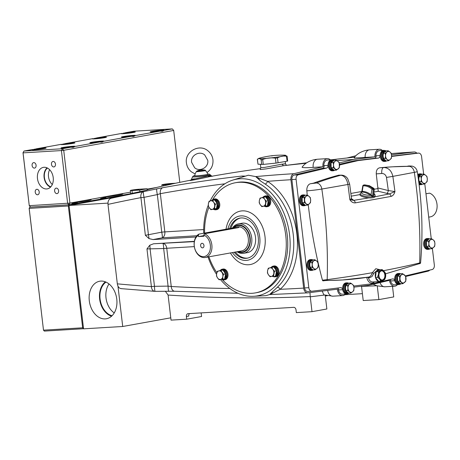 <?xml version="1.0" encoding="UTF-8"?>
<svg xmlns="http://www.w3.org/2000/svg" width="460" height="460" viewBox="0 0 460 460"><rect width="100%" height="100%" fill="white"/><g stroke="black" fill="none" stroke-linecap="round" stroke-linejoin="round"><path stroke-width="0.69" d="M186.702 319.188L186.386 316.491A2.72 1.955 -100.2 0 1 187.864 313.703A2.72 1.955 -100.2 0 1 188.025 313.685L293.75 307.343A2.72 1.955 -100.2 0 1 296.022 309.919L296.338 312.61L312.001 311.673L310.23 296.562A2383.427 1714.495 79.8 0 1 168.095 295.044L171.039 320.125L186.702 319.188L201.566 316.509L201.141 312.898M312.001 311.673L326.865 308.993L325.254 295.303M168.095 295.044L165.324 291.214M186.386 316.491L188.744 316.066A2.72 1.955 79.8 0 1 189.549 313.593M310.23 296.562L309.959 292.583M322.195 291.071L323.834 294.843L332.793 296.177A7.038 4.87 -93.4 0 1 327.658 290.392M345.437 294.038A7.038 4.87 -93.4 0 1 343.028 295.544A7.038 4.87 -93.4 0 1 342.625 295.59L332.839 296.177A7.038 4.87 -93.4 0 1 332.793 296.177M342.625 295.59A7.038 4.87 -93.4 0 1 337.37 289.19L307.866 292.847A5.434 3.76 86.6 0 1 307.705 292.859A5.434 3.76 86.6 0 1 303.663 288.104L290.933 179.722A2371.685 1706.048 -100.2 0 0 267.536 181.349A2.72 1.564 -56.9 0 1 265.161 184.052L260.561 181.01L257.623 177.594L267.536 181.349A62.387 44.879 79.8 0 1 296.867 233.939A62.387 44.879 79.8 0 1 280.215 289.288A2.72 1.719 47.6 0 0 277.294 287.31A59.679 42.929 -100.2 0 0 293.221 234.364A59.679 42.929 -100.2 0 0 265.161 184.052M397.452 284.654A7.038 4.87 -93.4 0 1 395.042 286.154A7.038 4.87 -93.4 0 1 394.64 286.206A7.038 4.87 -93.4 0 1 389.447 280.341L368.385 285.344L353.93 287.138M405.726 276.466L428.116 271.147A5.434 3.76 86.6 0 0 429.772 270.095M380.046 282.572A7.038 4.87 86.6 0 0 384.801 286.793A7.038 4.87 86.6 0 0 384.853 286.793L394.64 286.206M376.734 285.758A2384.68 1715.392 79.8 0 1 361.548 286.356L363.21 300.547L378.873 299.604L393.737 296.924L392.495 286.333M378.873 299.604L377.269 285.919M362.405 293.664L344.753 294.722M327.204 295.774L325.323 295.884M361.548 286.356L361.502 286.039M333.856 159.499L331.436 159.775A2377.918 1710.533 -100.2 0 1 333.816 159.499L346.995 157.987L355.816 155.767M428.703 217.16L430.359 216.861A12.23 8.797 -100.2 0 0 437 204.297A12.23 8.797 -100.2 0 0 429.577 193.142L425.96 193.792M175.565 183.235L170.988 183.511A5.434 0.322 -6.7 0 0 165.123 184.132A5.434 0.322 -6.7 0 0 161.874 184.816A5.434 0.322 -6.7 0 0 163.559 184.851L170.28 184.448L172.575 183.862A2380.494 1712.384 79.8 0 1 190.98 180.124M209.242 176.703L209.288 176.697A2380.494 1712.384 79.8 0 1 260.601 168.602M285.24 161.529L285.505 163.783C286.062 164.962 286.637 165.439 287.247 165.215L283.446 165.703A2380.494 1712.384 79.8 0 1 306.049 163.265M336.887 160.609A2380.494 1712.384 79.8 0 1 353.602 159.493L374.94 156.848A7.038 4.87 -93.4 0 1 379.362 149.253A7.038 4.87 -93.4 0 1 382.335 150.454M354.292 158.05L374.94 156.848M416.869 153.209A5.434 3.76 86.6 0 0 414.287 151.978A5.434 3.76 86.6 0 0 414.121 151.995L391.5 154.802M346.995 157.987L354.585 157.142M365.154 157.475A7.038 4.87 -93.4 0 1 369.173 149.885A7.038 4.87 -93.4 0 1 369.524 149.839A7.038 4.87 -93.4 0 1 369.57 149.839L379.362 149.253M193.401 179.653C182.81 182.114 199.985 178.911 209.288 176.697L208.075 175.961C211.784 175.553 211.905 175.731 208.437 176.479M194.218 178.796C190.302 179.768 190.486 179.814 194.781 178.946L208.075 175.961M260.199 169.067L260.302 169.539L266.167 168.883L283.446 165.703L282.032 164.162C286.735 163.611 286.626 163.662 281.71 164.318M260.406 164.392L260.791 167.647L264.621 167.4L282.032 164.162M164.95 184.598L170.643 183.781L164.95 184.598M170.28 184.448A2380.281 1712.235 -100.2 0 0 163.674 185.851C161.558 186.306 161.506 186.288 163.518 185.805M162.035 186.162L147.24 189.681M130.663 193.631L110.929 198.329A2377.521 1710.245 79.8 0 1 143.52 191.647L156.837 188.87A5.434 0.69 78.3 0 0 157.331 194.586L144.032 197.357L148.425 234.721L161.742 232.168L157.331 194.586L160.344 193.66A5.434 3.778 -100.2 0 1 162.955 187.674L156.837 188.87M162.955 187.674A2377.918 1710.533 79.8 0 1 242.173 176.036L245.485 176.117M260.561 181.01L255.714 176.594A2377.113 1709.952 79.8 0 1 293.871 173.696L322.989 166.773L313.202 167.4C307.464 167.785 303.847 167.791 302.346 167.423L302.07 167.204L303.307 165.663C306.164 162.593 310.074 160.552 315.042 159.539L317.509 159.229A7.038 4.87 86.6 0 0 317.159 159.269A7.038 4.87 86.6 0 0 313.202 167.4M339.267 162.903L353.602 159.493M147.131 188.744L147.275 189.951L139.892 191.711A2378.51 1710.958 -100.2 0 0 132.302 193.321L130.663 193.654L130.295 190.515A5.434 0.322 -6.7 0 0 131.974 190.549L139.702 190.083L147.131 188.744L139.409 189.209A5.434 0.322 -6.7 0 0 133.544 189.83A5.434 0.322 -6.7 0 0 130.295 190.515M133.371 190.296L139.064 189.486L133.371 190.296M139.702 190.083L139.892 191.711M322.989 166.773A7.038 4.87 -93.4 0 1 327.347 158.637L317.561 159.223A7.038 4.87 86.6 0 0 317.509 159.229M327.347 158.637A7.038 4.87 -93.4 0 1 330.326 159.839M257.623 177.594L255.714 176.594L248.331 175.22L232.628 180.153A59.254 42.625 -100.2 0 0 210.162 200.922M196.909 235.733L162.236 237.814L153.059 239.574L148.988 238.596L145.366 235.284L140.938 197.633A5.434 3.778 79.2 0 1 143.52 191.647A5.434 0.69 78.1 0 0 144.032 197.357A5.434 0.322 -6.7 0 1 140.938 197.633A2372.088 1706.341 -100.2 0 0 107.991 204.389L117.329 283.843A2372.088 1706.341 -100.2 0 0 151.392 286.586A5.434 3.714 93.8 0 0 154.744 291.335L154.744 291.335A5.434 3.714 93.8 0 0 155.123 291.335M145.366 235.284L148.425 234.721A5.434 0.684 79.1 0 1 148.988 238.596M224.882 183.793A2372.485 1706.623 -100.2 0 0 160.344 193.66L164.835 231.892A5.434 3.76 86.6 0 1 162.236 237.814A5.434 0.684 79.1 0 0 161.742 232.168A5.434 0.322 173.3 0 1 164.835 231.892L203.665 229.563M242.173 176.036L243.794 176.646M153.059 239.574L195.96 237.003M194.321 246.612L166.761 248.268A5.434 0.322 -6.7 0 0 163.668 248.538L146.964 248.935L149.764 245.232L153.554 243.783L194.304 241.621M194.356 241.339L153.554 243.783M208.035 256.979A59.254 42.625 -100.2 0 0 216.551 274.338M220.461 279.565A59.254 42.625 -100.2 0 0 253.586 296.297A59.254 42.625 -100.2 0 0 289.599 234.98A59.254 42.625 -100.2 0 0 232.628 180.153M253.586 296.297L266.098 295.636L269.571 294.561L277.294 287.31M208.253 205.229A59.254 42.625 -100.2 0 0 203.699 233.243M222.306 279.64A55.976 40.267 -100.2 0 0 255.357 292.899L256.847 292.629A55.976 40.267 -100.2 0 0 287.236 235.123A55.976 40.267 -100.2 0 0 236.963 182.453L235.48 182.723A55.976 40.267 -100.2 0 0 212.577 199.789M255.357 292.899A55.976 40.267 -100.2 0 0 285.752 235.388A55.976 40.267 -100.2 0 0 235.48 182.723M208.926 207.224A55.976 40.267 -100.2 0 0 204.585 233.082M208.92 256.818A55.976 40.267 -100.2 0 0 216.861 272.745M230.414 252.942A27.174 19.544 -100.2 0 0 253.805 263.407A27.174 19.544 -100.2 0 0 265 236.636A27.174 19.544 -100.2 0 0 245.887 211.105A27.174 19.544 -100.2 0 0 226.015 229.212M232.392 252.586A22.465 16.163 -100.2 0 0 251.292 258.899A22.465 16.163 -100.2 0 0 259.75 237.176A22.465 16.163 -100.2 0 0 244.812 216.263A22.465 16.163 -100.2 0 0 227.959 228.861M234.197 252.258A20.372 14.657 -100.2 0 0 247.181 258.192A20.372 14.657 -100.2 0 0 258.238 237.262A20.372 14.657 -100.2 0 0 239.942 218.097A20.372 14.657 -100.2 0 0 229.747 228.539M235.382 252.045A20.372 14.657 -100.2 0 0 247.767 258.066M243.616 253.322L247.394 252.638A14.944 10.752 -100.2 0 0 255.507 237.285A14.944 10.752 -100.2 0 0 242.086 223.221L238.309 223.905A14.944 10.752 79.8 0 1 251.729 237.969A14.944 10.752 79.8 0 1 243.616 253.322A14.944 10.752 79.8 0 1 237.049 251.746M240.54 218.005A20.372 14.657 -100.2 0 0 230.926 228.327M232.449 228.051A14.944 10.752 79.8 0 1 238.309 223.905M237.774 251.614A13.857 9.97 -100.2 0 0 250.205 238.148A13.857 9.97 -100.2 0 0 243.34 226.251A13.857 9.97 -100.2 0 0 233.088 227.93M232.76 227.999L238.033 226.763L239.246 227.096L238.24 227.671L204.43 233.772A12.23 8.797 79.8 0 1 211.853 244.927A12.23 8.797 79.8 0 1 205.217 257.491A12.23 8.797 79.8 0 1 194.235 245.985A12.23 8.797 79.8 0 1 198.95 234.1L232.76 227.999L232.835 228.643M198.95 234.1L198.34 235.37A11.143 8.015 -100.2 0 0 194.275 246.071A11.143 8.015 -100.2 0 0 203.602 256.634A11.143 8.015 -100.2 0 0 210.329 245.111A11.143 8.015 -100.2 0 0 203.826 235.043L204.43 233.772M198.34 235.37L198.484 236.595L203.964 236.267L203.826 235.043M203.889 235.618L198.484 236.595M203.964 245.49A2.311 1.662 -100.2 0 0 201.894 243.317A2.311 1.662 -100.2 0 0 200.64 245.692A2.311 1.662 -100.2 0 0 202.71 247.865A2.311 1.662 -100.2 0 0 203.964 245.49M120.974 288.627L154.744 291.335A5.434 5.434 0 0 0 155.169 291.347L155.169 291.347A5.434 0.627 89.3 0 1 154.48 286.31L150.092 248.946A5.434 0.638 88.3 0 0 149.764 245.232M163.668 248.538A5.434 0.638 88.3 0 0 162.909 243.507A5.434 3.76 86.6 0 1 166.761 248.268L171.252 286.494L168.084 286.126L163.668 248.538M107.991 204.389C107.812 201.169 108.79 199.151 110.929 198.329M121.538 288.621C119.301 288.592 117.898 287.005 117.329 283.843M293.871 173.696A5.434 3.76 86.6 0 0 290.933 179.722M374.739 158.263L353.763 160.862L339.497 164.255M384.784 150.541A5.658 3.916 86.6 0 0 383.657 150.374L379.442 150.627A5.658 3.916 86.6 0 0 375.912 156.975A5.658 3.916 86.6 0 0 375.923 157.032M414.494 153.352A4.054 2.806 86.6 0 0 414.368 153.358A4.054 2.806 86.6 0 0 414.247 153.37L391.575 156.181M390.35 279.887A5.658 3.916 86.6 0 0 394.559 284.826L398.774 284.573A5.658 3.916 86.6 0 0 399.872 284.274M338.296 288.805A5.658 3.916 86.6 0 0 338.336 289.26A5.658 3.916 86.6 0 0 342.545 294.21L346.759 293.957A5.658 3.916 86.6 0 0 347.858 293.658M323 168.176L294.066 175.053A4.054 2.806 86.6 0 0 291.876 179.555L304.606 287.937A4.054 2.806 86.6 0 0 307.619 291.485A4.054 2.806 86.6 0 0 307.746 291.473M332.77 159.93A5.658 3.916 86.6 0 0 331.643 159.764L327.428 160.017A5.658 3.916 86.6 0 0 323.897 166.365A5.658 3.916 86.6 0 0 323.978 166.876M331.643 159.764A5.658 3.916 86.6 0 0 328.06 165.405A2.72 1.88 -93.4 0 1 326.565 168.078L298.281 174.8A4.054 2.806 86.6 0 0 296.091 179.302L308.821 287.684A4.054 2.806 86.6 0 0 311.834 291.232A4.054 2.806 86.6 0 0 311.955 291.22L340.613 287.667A2.72 1.88 -93.4 0 1 340.699 287.661A2.72 1.88 -93.4 0 1 342.666 289.702A5.658 3.916 86.6 0 0 346.759 293.957M353.751 286.039L372.439 283.722L392.633 278.921A2.72 1.88 -93.4 0 1 392.857 278.886A2.72 1.88 -93.4 0 1 394.778 280.732A5.658 3.916 86.6 0 0 398.774 284.573M383.657 150.374A5.658 3.916 86.6 0 0 380.075 155.583A2.72 1.88 -93.4 0 1 378.436 158.079L357.978 160.615L339.549 164.99M380.075 155.583L376.159 155.819A2.72 1.88 -93.4 0 1 374.52 158.309L378.436 158.079M390.034 279.542A2.72 1.88 -93.4 0 1 390.862 280.968L394.778 280.732M337.502 288.052A2.72 1.88 -93.4 0 1 338.75 289.938L342.666 289.702M328.06 165.405L324.145 165.64A2.72 1.88 -93.4 0 1 322.65 168.314L326.565 168.078M312.328 263.419A2.932 2.03 86.6 0 0 312.029 262.919M312.058 267.266A2.932 2.03 86.6 0 0 312.507 266.415M405.409 275.885L432.135 269.531A4.054 2.806 86.6 0 0 434.332 265.035L432.365 248.325M431.238 238.711L424.77 183.666M423.643 174.058L421.596 156.653A4.054 2.806 86.6 0 0 418.583 153.105A4.054 2.806 86.6 0 0 418.462 153.117L391.569 156.452M380.069 269.744A5.98 4.14 86.6 0 0 379.011 269.612L377.855 269.681L373.819 273.303L372.025 276.512L369.426 277.828A1.087 0.753 86.6 0 0 368.655 277.081L368.604 277.087A543.473 376.148 -93.4 0 1 342.579 279.967L325.962 280.537M322.443 280.203A0.949 0.655 86.6 0 0 323.115 280.847A0.949 0.655 86.6 0 0 323.167 280.841L326.589 280.433A0.949 0.684 79.8 0 0 327.175 279.64L322.443 280.203A375.13 259.635 86.6 0 1 308.24 204.631M351.837 199.375A2.72 2.242 122 0 0 352.808 199.583L353.705 200.359L349.882 199.709L351.503 198.519L349.657 184.149L347.766 178.842C346.38 176.634 344.385 175.409 341.774 175.156L338.755 175.174A543.473 376.148 86.6 0 0 313.398 183.195L310.638 183.695A6.641 4.594 86.6 0 0 306.843 190.82A375.13 259.635 86.6 0 0 307.234 195.092L306.038 196.311A4.347 3.007 -93.4 0 1 309.051 196.345L307.234 195.092L305.066 195.224L302.116 197.696L304.284 197.564L304.416 202.578L306.233 203.837A4.347 3.007 -93.4 0 1 304.629 200.054A4.347 3.007 86.6 0 1 306.038 196.311L304.284 197.564M338.755 175.174L341.78 175.156M374.239 189.238L377.93 188.571L376.257 173.874C376.159 170.349 377.327 168.32 379.753 167.779L383.605 167.515C388.447 167.693 391.535 170.643 392.857 176.37L394.956 191.578C394.209 194.241 392.903 195.856 391.04 196.414L355.247 202.877C353.142 203.027 351.348 201.974 349.882 199.709L347.927 184.477C346.765 178.733 344.373 175.657 340.739 175.248A543.473 376.148 86.6 0 0 316.308 183.022A6.641 4.778 79.8 0 1 321.833 189.043A375.13 269.847 79.8 0 1 327.175 279.64A543.473 107.099 -178.2 0 0 372.33 272.705L375.82 268.715L379.718 269.658M377.907 187.95L388.326 190.561L386.48 177.428C385.796 174.817 384.221 173.5 381.748 173.489C381.558 170.039 382.179 168.044 383.605 167.515A543.473 376.148 86.6 0 1 392.811 166.796A543.473 376.148 86.6 0 0 392.811 166.796L409.026 166.324A6.641 4.778 79.8 0 0 408.813 166.33A543.473 376.148 86.6 0 0 392.823 166.796L389.913 166.968A543.473 376.148 86.6 0 0 379.753 167.779M409.026 166.324A6.641 4.778 79.8 0 1 414.334 172.35A10.672 0.632 173.3 0 0 417.243 171.563L417.243 171.563C416.622 168.676 414.903 166.859 412.091 166.106L409.038 165.962A6.641 4.594 86.6 0 0 408.664 166.002L406.876 166.324M386.48 177.428L392.857 176.37A543.473 16.416 171.6 0 0 414.334 172.35A375.13 269.847 79.8 0 1 419.675 262.947A0.949 0.684 79.8 0 1 419.152 263.735C420.06 263.712 420.543 263.367 420.595 262.706L419.675 262.947A543.473 107.099 -178.2 0 1 383.588 270.652M386.866 193.436A2.72 1.058 -75.9 0 0 388.326 190.561L394.956 191.578L389.315 193.93L378.281 191.28L374.043 192.044M374.969 196.782L389.315 193.93A2.72 2.041 78 0 1 391.04 196.414M368.978 197.863L353.705 200.359A2.72 1.863 81.4 0 1 355.247 202.877M377.93 188.571L378.281 191.28M310.638 183.695L316.308 183.022L313.398 183.195M367.448 277.282L368.448 277.886A5.98 4.14 86.6 0 0 372.68 281.968L379.73 281.549A5.98 4.14 86.6 0 0 380.776 281.284M379.011 269.612A5.98 4.14 86.6 0 0 375.285 276.316A5.98 4.14 86.6 0 0 379.73 281.549M368.604 277.087C370.225 276.753 371.467 275.293 372.33 272.705L373.819 273.303M357.978 160.615L353.763 160.862M303.663 288.104A2371.685 1706.048 -100.2 0 1 280.215 289.288L271.273 293.802L273.447 290.731M271.273 293.802L269.704 294.561L307.705 292.859M175.122 291.232A5.434 3.72 -86.7 0 1 174.656 291.249L174.656 291.249A5.434 3.72 -86.7 0 1 171.252 286.494A2372.485 1706.623 -100.2 0 0 229.816 288.483M168.849 291.14A5.434 0.632 -90.9 0 1 168.791 291.163A5.434 0.632 -90.9 0 1 168.084 286.126L154.48 286.31A5.434 0.322 173.3 0 1 151.392 286.586L146.964 248.935M373.784 194.747L373.503 196.248A7.481 2.07 -172.9 0 1 372.583 196.414L370.501 195.339A6.503 1.8 -172.9 0 1 363.342 194.183A6.503 1.8 -172.9 0 1 361.796 192.021L361.853 192.32M373.94 193.539A6.503 1.8 -172.9 0 1 373.859 194.701M375.118 195.488L375.044 196.529A7.59 2.099 -172.9 0 1 370.415 197.903A7.59 2.099 -172.9 0 1 362.319 196.558A7.59 2.099 -172.9 0 1 359.979 194.649L360.163 193.625A7.538 2.081 -172.9 0 0 362.486 195.517A7.538 2.081 -172.9 0 0 370.524 196.857A7.538 2.081 -172.9 0 0 375.118 195.488L374.75 194.218L373.951 193.43M369.242 185.696A0.69 0.437 -69.1 0 1 369.403 185.708L373.934 188.381A0.69 0.356 129.3 0 0 373.721 188.347L369.242 185.696L364.596 184.868L363.521 185.058A0.69 0.471 88.3 0 0 363.124 185.794L362.986 185.748M373.968 188.795L374.055 189.227A0.69 0.529 -105.9 0 0 373.744 188.514L373.721 188.347M373.503 196.248A0.69 0.535 76.5 0 1 373.497 196.092L374.055 189.227L373.181 189.382A0.69 0.46 -95.4 0 0 372.956 188.652L373.744 188.514M363.521 185.058C366.758 184.995 369.8 186.156 372.646 188.537L372.956 188.652M372.646 188.537A0.69 0.374 130.4 0 0 371.956 189.163C369.202 186.852 366.258 185.731 363.124 185.794L363.026 185.512M372.583 196.414A0.69 0.454 82.5 0 1 372.583 196.253L373.181 189.382L371.956 189.163L371.065 194.666L372.583 196.253A7.452 2.064 7.1 0 0 373.497 196.092L374.25 189.077L373.934 188.381M361.893 192.177L362.238 191.297A26.323 19.291 83.8 0 1 371.065 194.666A0.69 0.391 -53.6 0 1 370.449 195.304L370.501 195.339A0.69 0.368 125.1 0 0 371.099 194.695M363.124 185.794L362.238 191.297A0.69 0.466 -86.6 0 1 361.847 192.021L361.796 192.021M362.031 191.348L361.922 191.992M361.727 192.015L362.831 185.616M380.972 271.055A4.6 3.18 86.6 0 0 379 276.236A4.6 3.18 86.6 0 0 382.386 280.002A4.6 3.18 86.6 0 0 383.249 279.778A4.6 3.18 86.6 0 0 385.221 274.591A4.6 3.18 86.6 0 0 381.834 270.825A4.6 3.18 86.6 0 0 380.972 271.055M382.191 280.008A4.6 3.18 86.6 0 0 382.852 279.801A4.6 3.18 86.6 0 0 384.847 274.752A4.6 3.18 86.6 0 0 381.639 270.842M385.187 273.591L384.014 271.124A5.204 3.599 -93.4 0 0 381.259 270.313L381.978 269.629L380.023 269.744L376.165 271.618L375.504 277.449L378.712 281.411L380.667 281.296L382.961 280.519L384.531 279.421M384.721 271.998A5.204 3.599 -93.4 0 1 385.716 275.816L385.468 273.723M382.237 269.669L384.014 271.124M381.259 270.313L378.12 271.498L376.165 271.618M380.409 270.721A5.204 3.599 -93.4 0 0 378.649 273.723L378.12 271.498M378.649 273.723L377.459 277.328L375.504 277.449M378.505 275.011A5.204 3.599 -93.4 0 0 379.5 278.829L377.459 277.328M379.5 278.829L380.667 281.296M382.961 280.519A5.204 3.599 -93.4 0 1 380.207 279.703M385.716 275.816L385.572 277.104A5.204 3.599 -93.4 0 1 383.812 280.105M385.572 277.104L384.721 279.536M284.625 155.181A13.587 0.805 173.3 0 1 279.72 156.733A13.587 0.805 173.3 0 1 262.832 158.625A13.587 0.805 173.3 0 1 259.543 158.131A85.451 85.451 0 0 1 284.625 155.181M257.911 159.074L257.404 159.258C258.52 158.274 259.756 158.378 261.125 159.574L261.752 159.925L262.689 159.482C266.811 157.958 271.055 157.521 275.419 158.177L277.489 157.895C280.358 156.268 283.36 155.727 286.494 156.273L287 156.084L284.217 155.169M257.347 159.499L257.985 164.185L263.269 164.41L275.994 163.105L287.075 161.201L286.494 156.273L287 156.084M271.653 155.934L272.326 155.814L271.653 155.934M257.985 164.185L257.404 159.258L260.078 157.987M287.075 161.201L287.667 161.04L287.12 156.377M196.27 171.683L196.742 171.149C199.358 169.924 202.147 169.59 205.114 170.137L207.052 172.471L207.765 174.259A6.52 0.385 -6.7 0 1 201.721 175.363A6.52 0.385 -6.7 0 1 194.816 175.783L195.086 173.903L196.27 171.683A5.428 0.322 -6.7 0 0 201.175 171.264A5.428 0.322 -6.7 0 0 205.706 170.545M334.029 160.264A5.434 3.76 86.6 0 0 332.557 159.93L331.66 159.988A5.434 3.76 86.6 0 0 329.981 160.689A5.434 3.76 86.6 0 0 328.411 166.905A5.434 3.76 86.6 0 0 332.31 170.838L333.207 170.781A5.434 3.76 86.6 0 0 334.633 170.275M332.557 159.93A5.434 3.76 86.6 0 0 330.878 160.632A5.434 3.76 86.6 0 0 329.308 166.848A5.434 3.76 86.6 0 0 333.207 170.781M386.043 150.88A5.434 3.76 86.6 0 0 384.572 150.546L383.669 150.598A5.434 3.76 86.6 0 0 381.995 151.3A5.434 3.76 86.6 0 0 380.426 157.515A5.434 3.76 86.6 0 0 384.324 161.448L385.221 161.397A5.434 3.76 86.6 0 0 386.647 160.891M384.572 150.546A5.434 3.76 86.6 0 0 382.892 151.248A5.434 3.76 86.6 0 0 381.323 157.464A5.434 3.76 86.6 0 0 385.221 161.397M421.791 174.167A5.434 3.76 86.6 0 0 420.313 173.834L419.416 173.886A5.434 3.76 86.6 0 0 417.737 174.587A5.434 3.76 86.6 0 0 417.72 174.605M419.1 184.615A5.434 3.76 86.6 0 0 420.066 184.736L420.969 184.684A5.434 3.76 86.6 0 0 422.389 184.178M420.313 173.834A5.434 3.76 86.6 0 0 418.64 174.535A5.434 3.76 86.6 0 0 417.847 175.444M419.031 184.058A5.434 3.76 86.6 0 0 420.969 184.684M429.387 238.826A5.434 3.76 86.6 0 0 427.909 238.493L427.012 238.544A5.434 3.76 86.6 0 0 425.333 239.246A5.434 3.76 86.6 0 0 423.763 245.462A5.434 3.76 86.6 0 0 427.662 249.395L428.565 249.343A5.434 3.76 86.6 0 0 429.985 248.837M427.909 238.493A5.434 3.76 86.6 0 0 426.23 239.194A5.434 3.76 86.6 0 0 424.666 245.41A5.434 3.76 86.6 0 0 428.565 249.343M400.482 273.775A5.434 3.76 86.6 0 0 399.01 273.447L398.107 273.499A5.434 3.76 86.6 0 0 396.428 274.2A5.434 3.76 86.6 0 0 394.858 280.416A5.434 3.76 86.6 0 0 398.757 284.349L399.659 284.291A5.434 3.76 86.6 0 0 401.085 283.786M399.01 273.447A5.434 3.76 86.6 0 0 397.331 274.143A5.434 3.76 86.6 0 0 395.761 280.364A5.434 3.76 86.6 0 0 399.659 284.291M348.467 283.164A5.434 3.76 86.6 0 0 346.995 282.831L346.092 282.883A5.434 3.76 86.6 0 0 344.419 283.584A5.434 3.76 86.6 0 0 342.849 289.8A5.434 3.76 86.6 0 0 346.748 293.733L347.645 293.681A5.434 3.76 86.6 0 0 349.071 293.175M346.995 282.831A5.434 3.76 86.6 0 0 345.316 283.532A5.434 3.76 86.6 0 0 343.747 289.748A5.434 3.76 86.6 0 0 347.645 293.681M312.725 259.877A5.434 3.76 86.6 0 0 311.253 259.543L310.35 259.595A5.434 3.76 86.6 0 0 308.671 260.297A5.434 3.76 86.6 0 0 307.102 266.512A5.434 3.76 86.6 0 0 311 270.445L311.903 270.394A5.434 3.76 86.6 0 0 313.323 269.888M311.253 259.543A5.434 3.76 86.6 0 0 309.574 260.245A5.434 3.76 86.6 0 0 308.004 266.461A5.434 3.76 86.6 0 0 311.903 270.394M312.622 262.418A3.024 2.093 86.6 0 0 312.254 262.16M305.129 195.218A5.434 3.76 86.6 0 0 303.657 194.885L302.755 194.942A5.434 3.76 86.6 0 0 301.076 195.638A5.434 3.76 86.6 0 0 299.506 201.859A5.434 3.76 86.6 0 0 303.404 205.787L304.307 205.735A5.434 3.76 86.6 0 0 305.728 205.229M303.657 194.885A5.434 3.76 86.6 0 0 301.978 195.586A5.434 3.76 86.6 0 0 300.409 201.802A5.434 3.76 86.6 0 0 304.307 205.735M214.153 209.547A5.434 3.91 -100.2 0 0 215.941 209.789L216.792 209.633A5.434 3.91 -100.2 0 0 219.69 206.132A5.434 3.91 -100.2 0 0 214.866 198.939L214.009 199.094A5.434 3.91 -100.2 0 0 212.422 199.939M215.941 209.789A5.434 3.91 -100.2 0 0 218.833 206.287A5.434 3.91 -100.2 0 0 214.009 199.094M265.098 206.494A5.434 3.91 -100.2 0 0 266.886 206.73L267.737 206.58A5.434 3.91 -100.2 0 0 270.635 203.078A5.434 3.91 -100.2 0 0 265.811 195.88L264.954 196.035A5.434 3.91 -100.2 0 0 263.367 196.88M266.886 206.73A5.434 3.91 -100.2 0 0 269.779 203.228A5.434 3.91 -100.2 0 0 264.954 196.035M222.387 279.651A5.434 3.91 -100.2 0 0 224.175 279.893L225.032 279.737A5.434 3.91 -100.2 0 0 227.924 276.236A5.434 3.91 -100.2 0 0 223.1 269.042L222.243 269.192A5.434 3.91 -100.2 0 0 220.656 270.043M224.175 279.893A5.434 3.91 -100.2 0 0 227.067 276.391A5.434 3.91 -100.2 0 0 222.243 269.192M273.332 276.598A5.434 3.91 -100.2 0 0 275.12 276.834L275.977 276.678A5.434 3.91 -100.2 0 0 278.869 273.177A5.434 3.91 -100.2 0 0 274.045 265.983L273.188 266.139A5.434 3.91 -100.2 0 0 271.601 266.984M275.12 276.834A5.434 3.91 -100.2 0 0 278.012 273.332A5.434 3.91 -100.2 0 0 273.188 266.139M276.075 273.252A3.024 2.173 -100.2 0 0 276.247 272.768M332.062 161.702L331.792 161.161A5.002 3.461 86.6 0 0 330.619 166.859A5.002 3.461 86.6 0 0 334.161 170.292A5.002 3.461 86.6 0 0 334.207 170.286L336.392 170.171L339.342 167.699L339.216 162.679L337.956 161.391A4.347 3.007 -93.4 0 1 339.56 165.174A4.347 3.007 -93.4 0 1 338.146 168.918A4.347 3.007 -93.4 0 1 335.133 168.883A4.347 3.007 -93.4 0 1 333.534 165.105L333.316 167.63L336.392 170.171M333.92 160.31A5.002 3.461 86.6 0 0 333.563 160.31A5.002 3.461 86.6 0 0 332.258 160.77L331.275 160.833L331.401 161.184M331.792 161.161L330.815 161.218A5.002 3.461 86.6 0 0 329.642 166.917A5.002 3.461 86.6 0 0 333.184 170.349L334.161 170.292M333.563 160.31L332.586 160.367A5.002 3.461 86.6 0 0 331.275 160.833M332.465 161.362L332.258 160.77M384.077 152.312L383.807 151.771A5.002 3.461 86.6 0 0 382.634 157.475A5.002 3.461 86.6 0 0 386.176 160.902A5.002 3.461 86.6 0 0 386.222 160.902L383.163 158.372L385.33 158.24L387.147 159.493A4.347 3.007 -93.4 0 1 385.543 155.716L385.33 158.24M385.928 150.926A5.002 3.461 86.6 0 0 385.578 150.92A5.002 3.461 86.6 0 0 384.267 151.386L383.289 151.443L383.416 151.794M383.807 151.771L382.829 151.834A5.002 3.461 86.6 0 0 381.656 157.533A5.002 3.461 86.6 0 0 385.198 160.96L386.176 160.902M385.578 150.92L384.6 150.978A5.002 3.461 86.6 0 0 383.289 151.443M384.479 151.978L384.267 151.386M419.819 175.599L419.554 175.059A5.002 3.461 86.6 0 0 418.22 178.008M418.738 181.792A5.002 3.461 86.6 0 0 421.918 184.19A5.002 3.461 86.6 0 0 421.969 184.19M421.676 174.214A5.002 3.461 86.6 0 0 421.32 174.208A5.002 3.461 86.6 0 0 420.014 174.673L419.031 174.731A5.002 3.461 86.6 0 1 420.342 174.271L421.32 174.208M420.221 175.266L420.014 174.673M419.554 175.059L418.571 175.122A5.002 3.461 86.6 0 0 417.927 175.984M418.962 183.517A5.002 3.461 86.6 0 0 420.94 184.253L421.918 184.19M427.415 240.258L427.15 239.717A5.002 3.461 86.6 0 0 425.971 245.416A5.002 3.461 86.6 0 0 429.513 248.848A5.002 3.461 86.6 0 0 429.565 248.843M429.272 238.872A5.002 3.461 86.6 0 0 428.916 238.867A5.002 3.461 86.6 0 0 427.61 239.332L426.627 239.39A5.002 3.461 86.6 0 1 427.938 238.924L428.916 238.867M427.817 239.924L427.61 239.332M427.15 239.717L426.167 239.775A5.002 3.461 86.6 0 0 424.994 245.479A5.002 3.461 86.6 0 0 428.536 248.906L429.513 248.848M398.515 275.212L398.245 274.672A5.002 3.461 86.6 0 0 397.072 280.37A5.002 3.461 86.6 0 0 400.614 283.803A5.002 3.461 86.6 0 0 400.66 283.797M400.367 273.827A5.002 3.461 86.6 0 0 400.016 273.821A5.002 3.461 86.6 0 0 398.705 274.286L397.728 274.344L397.854 274.695M398.245 274.672L397.267 274.729A5.002 3.461 86.6 0 0 396.094 280.427A5.002 3.461 86.6 0 0 399.636 283.86L400.614 283.803M400.016 273.821L399.033 273.878A5.002 3.461 86.6 0 0 397.728 274.344M398.918 274.873L398.705 274.286M346.501 284.596L346.23 284.056A5.002 3.461 86.6 0 0 345.058 289.76A5.002 3.461 86.6 0 0 348.599 293.187A5.002 3.461 86.6 0 0 348.645 293.187L345.586 290.657L347.754 290.524L349.571 291.778A4.347 3.007 -93.4 0 1 347.967 288L347.754 290.524M348.352 283.21A5.002 3.461 86.6 0 0 348.001 283.205A5.002 3.461 86.6 0 0 346.69 283.67L345.713 283.728L345.839 284.079M346.23 284.056L345.253 284.113A5.002 3.461 86.6 0 0 344.08 289.817A5.002 3.461 86.6 0 0 347.622 293.244L348.599 293.187M348.001 283.205L347.024 283.262A5.002 3.461 86.6 0 0 345.713 283.728M346.903 284.263L346.69 283.67M312.708 267.674A2.772 1.92 86.6 0 0 313.065 267.611M312.737 262.165A2.772 1.92 86.6 0 0 311.891 262.269M310.759 261.309L310.488 260.768A5.002 3.461 86.6 0 0 309.315 266.472A5.002 3.461 86.6 0 0 312.858 269.899A5.002 3.461 86.6 0 0 312.903 269.893L309.844 267.369L312.012 267.237L313.829 268.49A4.347 3.007 -93.4 0 1 312.225 264.713L312.012 267.237M312.61 259.923A5.002 3.461 86.6 0 0 312.259 259.917A5.002 3.461 86.6 0 0 310.948 260.383L309.971 260.44A5.002 3.461 86.6 0 1 311.276 259.975L312.259 259.917M311.161 260.975L310.948 260.383M310.488 260.768L309.511 260.826A5.002 3.461 86.6 0 0 308.338 266.53A5.002 3.461 86.6 0 0 311.874 269.957L312.858 269.899M303.163 196.65L302.893 196.115A5.002 3.461 86.6 0 0 301.72 201.814A5.002 3.461 86.6 0 0 305.262 205.24A5.002 3.461 86.6 0 0 305.308 205.24M305.014 195.264A5.002 3.461 86.6 0 0 304.664 195.258A5.002 3.461 86.6 0 0 303.353 195.724L302.375 195.787A5.002 3.461 86.6 0 1 303.68 195.322L304.664 195.258M303.565 196.316L303.353 195.724M302.893 196.115L301.915 196.173A5.002 3.461 86.6 0 0 300.742 201.871A5.002 3.461 86.6 0 0 304.278 205.304L305.262 205.24M217.183 205.764L217.655 205.936A5.002 3.599 -100.2 0 0 213.158 199.686A5.002 3.599 -100.2 0 0 211.588 200.577M213.21 209.271A5.002 3.599 -100.2 0 0 214.935 209.53A5.002 3.599 -100.2 0 0 217.522 206.666L218.448 206.5A5.002 3.599 -100.2 0 1 215.861 209.357L214.935 209.53M217.068 206.396L217.522 206.666M217.655 205.936L218.58 205.769A5.002 3.599 -100.2 0 0 214.09 199.519L213.158 199.686M268.128 202.705L268.6 202.877A5.002 3.599 -100.2 0 0 264.103 196.633A5.002 3.599 -100.2 0 0 262.533 197.524M264.155 206.218A5.002 3.599 -100.2 0 0 265.88 206.471A5.002 3.599 -100.2 0 0 268.467 203.613L269.393 203.441A5.002 3.599 -100.2 0 1 266.806 206.304L265.88 206.471M268.013 203.343L268.467 203.613M268.6 202.877L269.525 202.71A5.002 3.599 -100.2 0 0 265.035 196.466L264.103 196.633M225.417 275.862L225.889 276.04A5.002 3.599 -100.2 0 0 221.392 269.79A5.002 3.599 -100.2 0 0 219.822 270.681M221.444 279.375A5.002 3.599 -100.2 0 0 223.169 279.628A5.002 3.599 -100.2 0 0 225.756 276.77L226.682 276.604A5.002 3.599 -100.2 0 1 224.1 279.461L223.169 279.628M225.302 276.5L225.756 276.77M225.889 276.04L226.814 275.868A5.002 3.599 -100.2 0 0 222.324 269.623L221.392 269.79M276.172 272.74L276.834 272.981A5.002 3.599 -100.2 0 0 272.337 266.737A5.002 3.599 -100.2 0 0 270.767 267.622M272.389 276.316A5.002 3.599 -100.2 0 0 274.114 276.575A5.002 3.599 -100.2 0 0 276.702 273.711L277.627 273.545A5.002 3.599 -100.2 0 1 275.045 276.408L274.114 276.575M276.063 273.338L276.702 273.711M276.834 272.981L277.76 272.814A5.002 3.599 -100.2 0 0 273.269 266.564L272.337 266.737M304.376 204.47A4.347 3.007 -93.4 0 1 302.841 203.205M302.226 201.9A4.347 3.007 -93.4 0 1 302.139 198.536M302.737 197.173A4.347 3.007 -93.4 0 1 303.358 196.472A4.347 3.007 -93.4 0 1 304.089 196.04M310.442 202.653L310.655 200.123A4.347 3.007 -93.4 0 1 309.247 203.872L310.442 202.653M306.233 203.837L307.493 205.125L309.247 203.872A4.347 3.007 -93.4 0 1 306.233 203.837M309.051 196.345A4.347 3.007 -93.4 0 1 310.655 200.123L310.31 197.633L309.051 196.345M304.416 202.578L302.249 202.71L305.325 205.252L307.493 205.125M302.249 202.71L302.116 197.696M333.281 169.516A4.347 3.007 -93.4 0 1 331.746 168.251M331.131 166.951A4.347 3.007 -93.4 0 1 331.045 163.582M331.643 162.219A4.347 3.007 -93.4 0 1 332.258 161.517A4.347 3.007 -93.4 0 1 332.994 161.086M334.943 161.356L333.19 162.61L333.534 165.105A4.347 3.007 86.6 0 1 334.943 161.356A4.347 3.007 -93.4 0 1 337.956 161.391L336.139 160.137L334.943 161.356M334.224 170.298L331.148 167.756L331.022 162.742L333.971 160.27L336.139 160.137M331.148 167.756L333.316 167.63M331.022 162.742L333.19 162.61M385.296 160.132A4.347 3.007 -93.4 0 1 383.761 158.861M383.14 157.561A4.347 3.007 -93.4 0 1 383.053 154.198M383.657 152.835A4.347 3.007 -93.4 0 1 384.272 152.133A4.347 3.007 -93.4 0 1 385.008 151.702M383.605 153.324A4.347 3.007 86.6 0 0 383.697 158.338M385.854 151.558A4.347 3.007 86.6 0 0 384.508 152.122M386.958 151.972L385.204 153.226L385.543 155.716A4.347 3.007 86.6 0 1 386.958 151.972A4.347 3.007 -93.4 0 1 389.971 152.007L388.148 150.754L386.958 151.972M391.23 153.295L389.971 152.007A4.347 3.007 -93.4 0 1 391.569 155.785L391.23 153.295M391.356 158.309L391.569 155.785A4.347 3.007 -93.4 0 1 390.16 159.534L391.356 158.309M390.16 159.534A4.347 3.007 -93.4 0 1 387.147 159.493L388.407 160.781L390.16 159.534M386.239 160.914L388.407 160.781M383.163 158.372L383.036 153.358L385.204 153.226M383.036 153.358L385.98 150.886L388.148 150.754M421.038 183.419A4.347 3.007 -93.4 0 1 419.503 182.154M418.887 180.849A4.347 3.007 -93.4 0 1 418.801 177.485M419.399 176.123A4.347 3.007 -93.4 0 1 420.014 175.421A4.347 3.007 -93.4 0 1 420.75 174.99M419.347 176.611A4.347 3.007 86.6 0 0 419.44 181.625M421.596 174.846A4.347 3.007 86.6 0 0 420.25 175.409M421.291 179.003L421.072 181.527L422.889 182.787A4.347 3.007 -93.4 0 1 421.291 179.003L420.946 176.513L422.7 175.26A4.347 3.007 86.6 0 0 421.291 179.003M423.896 174.041L422.7 175.26A4.347 3.007 -93.4 0 1 425.713 175.294L423.896 174.041L421.728 174.173L418.778 176.646L420.946 176.513M426.972 176.583L425.713 175.294A4.347 3.007 -93.4 0 1 427.317 179.072L426.972 176.583M427.098 181.596L427.317 179.072A4.347 3.007 -93.4 0 1 425.902 182.821L427.098 181.596M425.902 182.821A4.347 3.007 -93.4 0 1 422.889 182.787L424.149 184.075L425.902 182.821M424.149 184.075L421.981 184.201L418.905 181.66L421.072 181.527M418.905 181.66L418.778 176.646M311.972 269.129A4.347 3.007 -93.4 0 1 310.437 267.858M309.822 266.558A4.347 3.007 -93.4 0 1 309.735 263.195M310.333 261.832A4.347 3.007 -93.4 0 1 310.954 261.13A4.347 3.007 -93.4 0 1 311.684 260.699M310.287 262.315A4.347 3.007 86.6 0 0 310.373 267.335M312.53 260.555A4.347 3.007 86.6 0 0 311.19 261.113M314.83 259.75L313.634 260.969A4.347 3.007 -93.4 0 1 316.647 261.004L314.83 259.75L312.662 259.877L309.712 262.349L311.88 262.223L312.225 264.713A4.347 3.007 86.6 0 1 313.634 260.969L311.88 262.223M317.906 262.292L316.647 261.004A4.347 3.007 -93.4 0 1 318.251 264.782L317.906 262.292M318.038 267.306L318.251 264.782A4.347 3.007 -93.4 0 1 316.842 268.525L318.038 267.306M316.842 268.525A4.347 3.007 -93.4 0 1 313.829 268.49L315.089 269.779L316.842 268.525M312.921 269.911L315.089 269.779M309.844 267.369L309.712 262.349M347.72 292.416A4.347 3.007 -93.4 0 1 346.184 291.145M345.563 289.846A4.347 3.007 -93.4 0 1 345.477 286.482M346.075 285.119A4.347 3.007 -93.4 0 1 346.696 284.418A4.347 3.007 -93.4 0 1 347.432 283.987M346.029 285.608A4.347 3.007 86.6 0 0 346.121 290.622M348.277 283.843A4.347 3.007 86.6 0 0 346.932 284.401M349.381 284.257L347.628 285.51L347.967 288A4.347 3.007 86.6 0 1 349.381 284.257A4.347 3.007 -93.4 0 1 352.394 284.291L350.572 283.038L349.381 284.257M353.654 285.579L352.394 284.291A4.347 3.007 -93.4 0 1 353.993 288.069L353.654 285.579M353.78 290.593L353.993 288.069A4.347 3.007 -93.4 0 1 352.584 291.812L353.78 290.593M352.584 291.812A4.347 3.007 -93.4 0 1 349.571 291.778L350.83 293.066L352.584 291.812M348.663 293.198L350.83 293.066M345.586 290.657L345.46 285.637L347.628 285.51M345.46 285.637L348.404 283.164L350.572 283.038M399.728 283.032A4.347 3.007 -93.4 0 1 398.193 281.761M397.578 280.462A4.347 3.007 -93.4 0 1 397.492 277.098M398.09 275.736A4.347 3.007 -93.4 0 1 398.711 275.034A4.347 3.007 -93.4 0 1 399.447 274.597M401.39 274.873L399.636 276.127L399.769 281.14L402.845 283.682L405.795 281.209L405.662 276.195L402.586 273.648L401.39 274.873A4.347 3.007 86.6 0 0 399.981 278.616A4.347 3.007 -93.4 0 0 401.586 282.394A4.347 3.007 -93.4 0 0 404.599 282.428A4.347 3.007 -93.4 0 0 406.007 278.685A4.347 3.007 -93.4 0 0 404.403 274.907A4.347 3.007 -93.4 0 0 401.39 274.873M402.845 283.682L400.677 283.814L397.601 281.267L397.469 276.253L399.636 276.127M397.601 281.267L399.769 281.14M397.469 276.253L400.418 273.78L402.586 273.648M428.634 248.078A4.347 3.007 -93.4 0 1 427.098 246.807M426.483 245.508A4.347 3.007 -93.4 0 1 426.397 242.144M426.995 240.781A4.347 3.007 -93.4 0 1 427.61 240.08A4.347 3.007 -93.4 0 1 428.346 239.648M428.887 243.662L428.668 246.186L430.485 247.44A4.347 3.007 -93.4 0 1 428.887 243.662L428.542 241.172L430.296 239.919A4.347 3.007 86.6 0 0 428.887 243.662M431.491 238.7L430.296 239.919A4.347 3.007 -93.4 0 1 433.308 239.953L431.491 238.7L429.324 238.826L426.374 241.299L428.542 241.172M434.568 241.241L433.308 239.953A4.347 3.007 -93.4 0 1 434.913 243.731L434.568 241.241M430.485 247.44L431.744 248.728L433.498 247.474A4.347 3.007 -93.4 0 1 430.485 247.44M434.913 243.731A4.347 3.007 -93.4 0 1 433.498 247.474L434.694 246.255L434.913 243.731M428.668 246.186L426.5 246.318L429.577 248.86L431.744 248.728M426.5 246.318L426.374 241.299M215.297 200.865A4.347 3.128 79.8 0 1 216.884 203.142M217.195 204.556A4.347 3.128 79.8 0 1 217.131 206.086A4.347 3.128 79.8 0 1 216.677 207.42M215.199 208.782A4.347 3.128 79.8 0 1 214.82 208.886A4.347 3.128 79.8 0 1 214.705 208.903M214.136 208.903A4.347 3.128 79.8 0 1 213.474 208.731M213.377 208.817A4.347 3.128 -100.2 0 0 213.946 208.949M213.681 202.296L212.612 200.336L210.594 200.819A4.347 3.128 79.8 0 1 213.681 202.296A4.347 3.128 -100.2 0 1 214.59 206.546A4.347 3.128 79.8 0 1 212.411 209.317A4.347 3.128 79.8 0 1 209.323 207.839L210.921 209.697L214.429 208.834L215.274 204.154L213.681 202.296M208.259 205.884L209.323 207.839A4.347 3.128 79.8 0 1 208.414 203.59L208.259 205.884M208.414 203.59A4.347 3.128 79.8 0 1 210.594 200.819L209.099 201.198L208.414 203.59M215.274 204.154L217.333 203.786L214.67 199.968L212.612 200.336M217.333 203.786L216.487 208.466L214.429 208.834M216.487 208.466L210.921 209.697M266.242 197.811A4.347 3.128 79.8 0 1 267.829 200.083M268.14 201.503A4.347 3.128 79.8 0 1 268.077 203.027A4.347 3.128 79.8 0 1 267.622 204.361M266.144 205.723A4.347 3.128 79.8 0 1 265.765 205.833A4.347 3.128 79.8 0 1 265.656 205.85M264.627 199.237L263.557 197.282L261.539 197.76A4.347 3.128 79.8 0 1 264.627 199.237A4.347 3.128 -100.2 0 1 265.535 203.487A4.347 3.128 79.8 0 1 263.356 206.258L265.38 205.781L266.225 201.1L264.627 199.237M261.866 206.643L263.356 206.258A4.347 3.128 79.8 0 1 260.268 204.78L261.866 206.643L265.38 205.781M259.204 202.825L260.268 204.78A4.347 3.128 79.8 0 1 259.359 200.531L259.204 202.825M259.359 200.531A4.347 3.128 79.8 0 1 261.539 197.76L260.049 198.145L259.359 200.531M266.225 201.1L268.278 200.727L265.615 196.909L263.557 197.282M268.278 200.727L267.433 205.407M223.531 270.969A4.347 3.128 79.8 0 1 225.118 273.246M225.429 274.66A4.347 3.128 79.8 0 1 225.371 276.19A4.347 3.128 79.8 0 1 224.911 277.524M223.433 278.886A4.347 3.128 79.8 0 1 223.054 278.99A4.347 3.128 79.8 0 1 222.945 279.007M222.824 276.644L223.514 274.258L220.846 270.44L218.828 270.923A4.347 3.128 79.8 0 1 221.915 272.395A4.347 3.128 -100.2 0 1 222.824 276.644A4.347 3.128 79.8 0 1 220.645 279.421L222.669 278.938L222.824 276.644M219.155 279.801L220.645 279.421A4.347 3.128 79.8 0 1 217.557 277.943L219.155 279.801L222.669 278.938M216.493 275.983L217.557 277.943A4.347 3.128 79.8 0 1 216.648 273.694L216.493 275.983M216.648 273.694A4.347 3.128 79.8 0 1 218.828 270.923L217.338 271.302L216.648 273.694M218.276 271.135L217.338 271.302M223.514 274.258L225.567 273.89L222.904 270.072L220.846 270.44M225.567 273.89L224.721 278.57M272.861 269.341L271.791 267.386L269.773 267.864A4.347 3.128 79.8 0 1 272.861 269.341A4.347 3.128 -100.2 0 1 273.769 273.591A4.347 3.128 79.8 0 1 271.59 276.362L273.614 275.885L274.459 271.204L272.861 269.341M270.101 276.748L271.59 276.362A4.347 3.128 79.8 0 1 268.502 274.885L270.101 276.748L273.614 275.885M267.593 270.635A4.347 3.128 79.8 0 1 269.773 267.864L268.283 268.249L267.593 270.635L267.438 272.93L268.502 274.885A4.347 3.128 79.8 0 1 267.593 270.635M274.459 271.204L276.512 270.831L273.849 267.013L271.791 267.386M276.512 270.831L275.666 275.511M89.303 300.823A19.067 13.714 -100.2 0 0 106.852 318.671A19.067 13.714 -100.2 0 0 116.777 299.172A19.067 13.714 -100.2 0 0 100.084 281.163A19.067 13.714 -100.2 0 0 89.303 300.823M105.363 281.836A18.619 13.392 -100.2 0 0 99.63 298.994A18.619 13.392 -100.2 0 0 111.567 316.198M105.99 282.101A18.009 12.955 -100.2 0 0 100.073 298.971A18.009 12.955 -100.2 0 0 112.062 315.733M109.02 283.975A18.009 12.955 -100.2 0 0 106.013 297.896A18.009 12.955 -100.2 0 0 114.241 312.915M170.769 317.82L122.716 326.491L83.559 328.837L69.063 205.453L118.421 196.546M122.716 326.491L117.973 286.143M69.063 205.453L107.945 203.119M83.542 328.71L44.361 331.096L43.493 330.153L82.65 327.808L68.344 206.034L68.96 204.827L69.454 205.378M83.547 328.745L82.65 327.808L83.427 327.716M69.121 205.942L29.187 208.386L43.493 330.153L29.147 208.299L29.802 207.172L68.96 204.827L129.605 193.879M90.545 199.375A18.204 1.081 173.3 0 1 69.885 203.159M122.124 193.677A18.204 1.081 173.3 0 1 100.677 197.547M153.703 187.979A18.204 1.081 173.3 0 1 154.14 188.042M30.532 207.04L29.802 207.172L29.147 208.299M100.556 198.507L105.944 197.535L100.556 198.507M71.95 203.671L77.337 202.699L71.95 203.671M44.074 167.279A10.931 7.86 -100.2 0 0 43.648 167.319A10.931 7.86 -100.2 0 0 37.513 178.882A10.931 7.86 -100.2 0 0 46.621 188.951A10.931 7.86 -100.2 0 0 47.529 188.824A10.931 7.86 -100.2 0 0 53.136 177.014A10.931 7.86 -100.2 0 0 44.074 167.279M47.058 167.865A10.649 7.659 -100.2 0 0 44.235 178.313A10.649 7.659 -100.2 0 0 50.537 187.122M47.432 168.049A10.241 7.366 -100.2 0 0 44.522 178.261A10.241 7.366 -100.2 0 0 50.818 186.817M49.622 169.7A10.241 7.366 -100.2 0 0 52.296 184.506M74.618 146.533A7.067 0.42 -6.7 0 0 75.078 146.326A7.067 0.42 -6.7 0 0 70.639 146.458A7.067 0.42 -6.7 0 0 62.974 147.453A7.067 0.42 -6.7 0 0 61.048 147.976A7.067 0.42 -6.7 0 0 70.903 147.206L73.215 147.384L74.618 146.533L99.699 142.008L102.011 142.186L103.414 141.335A7.067 0.42 -6.7 0 0 103.874 141.128A7.067 0.42 -6.7 0 0 99.435 141.26A7.067 0.42 -6.7 0 0 91.764 142.261A7.067 0.42 -6.7 0 0 89.838 142.778A7.067 0.42 -6.7 0 0 99.699 142.008M33.287 149.77L32.528 149.506A7.067 0.42 -6.7 0 0 32.068 149.713A7.067 0.42 -6.7 0 0 36.507 149.58A7.067 0.42 -6.7 0 0 44.177 148.58A7.067 0.42 -6.7 0 0 46.103 148.062A7.067 0.42 -6.7 0 0 36.248 148.833L36.024 148.965M62.077 144.578L61.324 144.308A7.067 0.42 -6.7 0 0 60.864 144.515A7.067 0.42 -6.7 0 0 65.303 144.388A7.067 0.42 -6.7 0 0 72.968 143.388A7.067 0.42 -6.7 0 0 74.894 142.87A7.067 0.42 -6.7 0 0 65.038 143.641L64.814 143.767M93.656 138.88L92.903 138.609A7.067 0.42 -6.7 0 0 92.443 138.816A7.067 0.42 -6.7 0 0 96.882 138.69A7.067 0.42 -6.7 0 0 104.552 137.689A7.067 0.42 -6.7 0 0 106.478 137.172A7.067 0.42 -6.7 0 0 96.617 137.942L96.393 138.069M122.452 133.682L121.699 133.417A7.067 0.42 -6.7 0 0 121.233 133.624A7.067 0.42 -6.7 0 0 125.678 133.492A7.067 0.42 -6.7 0 0 133.343 132.491A7.067 0.42 -6.7 0 0 135.269 131.974A7.067 0.42 -6.7 0 0 125.413 132.744L125.189 132.871M134.993 135.637A7.067 0.42 -6.7 0 0 135.453 135.43A7.067 0.42 -6.7 0 0 131.014 135.562A7.067 0.42 -6.7 0 0 123.343 136.562A7.067 0.42 -6.7 0 0 121.417 137.08A7.067 0.42 -6.7 0 0 131.278 136.309L133.59 136.488L134.993 135.637L160.068 131.112L162.38 131.296L163.783 130.445A7.067 0.42 -6.7 0 0 164.243 130.237A7.067 0.42 -6.7 0 0 159.804 130.364A7.067 0.42 -6.7 0 0 152.139 131.364A7.067 0.42 -6.7 0 0 150.213 131.882A7.067 0.42 -6.7 0 0 160.068 131.112M56.281 188.123A2.772 1.995 -100.2 0 0 56.114 188.14A2.772 1.995 -100.2 0 0 54.625 191.107A2.772 1.995 -100.2 0 0 56.931 193.614A2.772 1.995 -100.2 0 0 57.097 193.597A2.772 1.995 -100.2 0 0 58.587 190.63A2.772 1.995 -100.2 0 0 56.281 188.123M36.904 189.284A2.772 1.995 -100.2 0 0 36.731 189.302A2.772 1.995 -100.2 0 0 35.242 192.268A2.772 1.995 -100.2 0 0 37.547 194.781A2.772 1.995 -100.2 0 0 37.714 194.758A2.772 1.995 -100.2 0 0 39.203 191.791A2.772 1.995 -100.2 0 0 36.904 189.284M33.77 162.616A2.772 1.995 -100.2 0 0 33.597 162.633A2.772 1.995 -100.2 0 0 32.108 165.6A2.772 1.995 -100.2 0 0 34.414 168.107A2.772 1.995 -100.2 0 0 34.581 168.09A2.772 1.995 -100.2 0 0 36.07 165.123A2.772 1.995 -100.2 0 0 33.77 162.616M53.147 161.448A2.772 1.995 -100.2 0 0 52.98 161.471A2.772 1.995 -100.2 0 0 51.491 164.439A2.772 1.995 -100.2 0 0 53.797 166.945A2.772 1.995 -100.2 0 0 53.964 166.928A2.772 1.995 -100.2 0 0 55.453 163.961A2.772 1.995 -100.2 0 0 53.147 161.448M179.791 182.361L173.696 130.445L63.721 150.293L69.926 203.096L130.49 192.165M147.177 189.152L156.613 187.45M163.783 130.445L172.327 128.903L173.696 130.445L172.327 128.903L133.958 131.203L125.413 132.744M61.324 144.308L36.248 148.833M92.903 138.609L65.038 143.641M121.699 133.417L96.617 137.942M68.942 204.78L69.926 203.096L29.262 205.666L30.567 207.08L68.942 204.78L67.637 203.366L61.433 150.564L23.057 152.864L29.262 205.666L23 152.731L23.983 151.047L62.359 148.747L70.903 147.206M32.528 149.506L23.983 151.047L23 152.731M103.414 141.335L131.278 136.309M63.721 150.293L62.359 148.747L61.433 150.564L63.721 150.293M153.364 131.755A5.652 0.333 -6.7 0 0 159.614 131.088A5.652 0.333 -6.7 0 0 162.828 130.381A5.652 0.333 -6.7 0 0 161.092 130.364A5.652 0.333 -6.7 0 0 155.146 130.991A5.652 0.333 -6.7 0 0 151.622 131.698A5.652 0.333 -6.7 0 0 153.364 131.755M154.065 131.566L154.031 131.249L153.002 131.629L156.199 131.439L160.425 130.87L161.454 130.49L158.257 130.68L158.315 131.152M154.031 131.249L158.257 130.68M124.39 133.498A5.652 0.333 -6.7 0 0 130.64 132.825A5.652 0.333 -6.7 0 0 133.854 132.118A5.652 0.333 -6.7 0 0 132.118 132.1A5.652 0.333 -6.7 0 0 126.172 132.727A5.652 0.333 -6.7 0 0 122.647 133.434A5.652 0.333 -6.7 0 0 124.39 133.498M125.091 133.302L125.057 132.992L129.283 132.417L129.335 132.888M129.283 132.417L132.48 132.227L131.451 132.606L127.224 133.176L124.027 133.365L125.057 132.992M124.574 136.953A5.652 0.333 -6.7 0 0 130.824 136.281A5.652 0.333 -6.7 0 0 134.038 135.579A5.652 0.333 -6.7 0 0 132.302 135.556A5.652 0.333 -6.7 0 0 126.356 136.183A5.652 0.333 -6.7 0 0 122.831 136.896A5.652 0.333 -6.7 0 0 124.574 136.953M125.275 136.764L125.241 136.447L124.212 136.827L131.635 136.062L132.658 135.683L129.461 135.878L129.519 136.35M125.241 136.447L129.461 135.878M95.594 138.69A5.652 0.333 -6.7 0 0 101.844 138.017A5.652 0.333 -6.7 0 0 105.058 137.316A5.652 0.333 -6.7 0 0 103.322 137.298A5.652 0.333 -6.7 0 0 97.382 137.925A5.652 0.333 -6.7 0 0 93.851 138.632A5.652 0.333 -6.7 0 0 95.594 138.69M96.301 138.5L96.261 138.184L95.231 138.563L98.428 138.374L102.655 137.804L103.684 137.425L100.487 137.615L100.544 138.086M96.261 138.184L100.487 137.615M92.989 142.652A5.652 0.333 -6.7 0 0 99.239 141.979A5.652 0.333 -6.7 0 0 102.459 141.277A5.652 0.333 -6.7 0 0 100.717 141.254A5.652 0.333 -6.7 0 0 94.777 141.881A5.652 0.333 -6.7 0 0 91.247 142.594A5.652 0.333 -6.7 0 0 92.989 142.652M93.696 142.462L93.656 142.146L92.632 142.525L100.05 141.76L101.079 141.387L97.882 141.576L97.94 142.048M93.656 142.146L97.882 141.576M64.015 144.388A5.652 0.333 -6.7 0 0 70.265 143.715A5.652 0.333 -6.7 0 0 73.479 143.014A5.652 0.333 -6.7 0 0 71.743 142.997A5.652 0.333 -6.7 0 0 65.797 143.623A5.652 0.333 -6.7 0 0 62.272 144.331A5.652 0.333 -6.7 0 0 64.015 144.388M64.722 144.198L64.682 143.882L63.652 144.262L66.849 144.072L71.076 143.503L72.105 143.123L68.908 143.313L68.965 143.784M64.682 143.882L68.908 143.313M64.199 147.85A5.652 0.333 -6.7 0 0 70.449 147.177A5.652 0.333 -6.7 0 0 73.663 146.47A5.652 0.333 -6.7 0 0 71.927 146.452A5.652 0.333 -6.7 0 0 65.981 147.079A5.652 0.333 -6.7 0 0 62.456 147.786A5.652 0.333 -6.7 0 0 64.199 147.85M64.9 147.654L64.866 147.344L63.836 147.717L67.033 147.528L71.26 146.958L72.289 146.579L69.092 146.769L69.144 147.24M64.866 147.344L69.092 146.769M35.224 149.586A5.652 0.333 -6.7 0 0 41.475 148.913A5.652 0.333 -6.7 0 0 44.689 148.212A5.652 0.333 -6.7 0 0 42.953 148.189A5.652 0.333 -6.7 0 0 37.007 148.816A5.652 0.333 -6.7 0 0 33.482 149.529A5.652 0.333 -6.7 0 0 35.224 149.586M35.892 149.08L34.862 149.46L38.059 149.264L43.315 148.315L35.892 149.08L35.926 149.396M40.169 148.982L40.112 148.511M324.858 295.009L310.259 296.815M414.121 151.995A2377.113 1709.952 -100.2 0 0 391.293 153.577L414.287 151.978M192.556 176.853L193.263 176.053L194.85 175.547A7.481 0.443 -6.7 0 0 196.178 175.95A7.481 0.443 -6.7 0 0 205.925 174.834A7.481 0.443 -6.7 0 0 207.684 174.047L209.346 174.167L210.214 174.777A8.895 0.529 173.3 0 1 205.039 175.892A8.895 0.529 173.3 0 1 195.304 176.933A8.895 0.529 173.3 0 1 192.556 176.853L191.389 179.561L190.572 180.383M163.559 184.851L163.674 185.851M131.974 190.549L132.302 193.321M233.967 227.711A13.317 9.579 79.8 0 1 243.605 226.981A13.317 9.579 79.8 0 1 249.814 238.171A13.317 9.579 79.8 0 1 238.659 251.453M205.217 257.491L241.649 250.913A12.23 8.797 -100.2 0 0 248.285 238.355A12.23 8.797 -100.2 0 0 237.302 226.849A12.23 8.797 -100.2 0 0 237.251 226.861M374.497 281.859A7.067 4.887 -93.4 0 1 366.775 277.392M350.888 193.453L361.773 191.492M408.664 166.002L408.848 166.324M381.748 173.489L376.257 173.874M359.99 194.58L351.221 196.161M351.561 198.8L352.808 199.583M349.657 184.149L347.927 184.477A543.473 16.416 171.6 0 1 321.833 189.043A10.672 0.632 173.3 0 1 306.843 190.82M369.426 277.828L368.448 277.886M368.868 277.058L342.573 279.967A543.473 376.148 -93.4 0 1 342.573 279.967A543.473 376.148 -93.4 0 1 326.611 280.433M418.462 153.117L414.247 153.37M308.821 287.684L304.606 287.937M296.091 179.302L291.876 179.555M298.281 174.8L294.066 175.053M364.648 184.862L369.403 185.708A0.69 0.437 -69.1 0 1 369.541 185.811M370.449 195.304A25.645 18.791 -96.2 0 0 361.847 192.021M261.125 159.574L261.7 164.502M262.689 159.482L263.269 164.41M275.419 158.177L275.994 163.105M277.489 157.895L278.064 162.823M196.742 171.149A4.928 0.293 -6.7 0 0 201.089 170.769A4.928 0.293 -6.7 0 0 205.114 170.137M373.083 284.228L376.866 285.798L384.801 286.793M306.74 162.794L287.138 165.22M354.315 158.073L354.085 157.82L355.321 156.279C358.179 153.209 362.089 151.167 367.057 150.155L369.524 149.839M210.214 174.777L212.094 176.416M260.791 167.647L260.084 169.136M161.874 184.816L162.035 186.185M417.243 171.563C422.079 201.808 423.194 232.191 420.595 262.706M351.503 198.519L351.687 199.295M323.115 280.847L326.652 280.427M385.595 273.803L419.238 263.712M418.583 153.105L414.368 153.358M311.834 291.232L307.619 291.485M238.01 293.284L174.656 291.249L155.169 291.347M361.525 192.033L360.163 193.625M385.382 273.079L385.704 274.327M284.389 155.169L284.073 155.169M207.759 160.367C208.943 167.233 199.887 172.345 194.66 167.773L191.613 162.34C190.428 155.474 199.485 150.362 204.711 154.934L207.759 160.367M195.109 173.914L191.446 171.885C188.583 169.573 186.915 166.595 186.432 162.949C184.489 151.691 199.324 143.319 207.926 150.828C210.783 153.134 212.457 156.112 212.94 159.758C213.359 165.1 211.399 169.332 207.052 172.471M162.828 130.381L163.421 130.847M134.038 135.579L134.63 136.045M102.459 141.277L103.046 141.743M73.663 146.47L74.255 146.935"/></g></svg>
